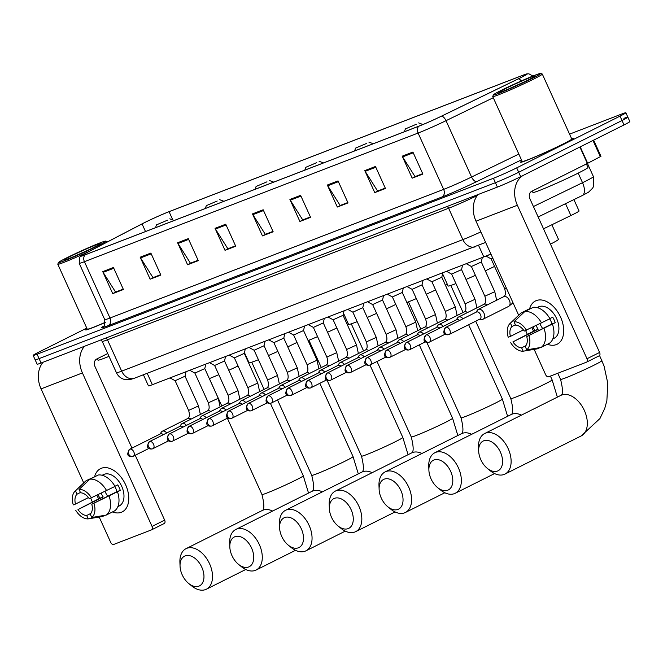 <?xml version="1.0" encoding="UTF-8"?>
<svg xmlns="http://www.w3.org/2000/svg" width="663" height="663" viewBox="0 0 663 663"><rect width="100%" height="100%" fill="white"/><g stroke="black" fill="none" stroke-linecap="round" stroke-linejoin="round"><path stroke-width="0.99" d="M490.893 253.995A18.141 0.854 155.6 0 1 483.799 256.929L152.366 384.697A18.141 0.854 155.6 0 1 148.446 385.883L143.399 374.769M573.909 199.604L579.072 211A18.141 0.854 155.6 0 1 570.893 215.525L543.519 228.818M86.77 328.102L38.976 352.028A18.141 0.854 -24.4 0 0 33.15 355.401L37.145 364.202A18.141 0.854 -24.4 0 0 41.065 363.017L497.399 187.09A18.141 0.854 -24.4 0 0 520.695 176.656L624.024 124.934A18.141 0.854 -24.4 0 0 629.85 121.561L627.853 117.16A18.141 0.854 -24.4 0 0 623.933 118.346M35.147 359.802A18.141 0.854 -24.4 0 0 39.067 358.617L495.402 182.69A18.141 0.854 -24.4 0 0 518.698 172.256L622.027 120.533A18.141 0.854 -24.4 0 0 627.853 117.16A18.141 0.854 -24.4 0 1 622.027 120.533L518.698 172.256A18.141 0.854 -24.4 0 1 495.402 182.69L39.067 358.617A18.141 0.854 -24.4 0 1 35.147 359.802M87.052 328.732A29.031 1.367 -24.4 0 0 85.593 329.909A29.031 1.367 -24.4 0 0 105.276 322.425A29.031 1.367 -24.4 0 1 85.593 329.909A29.031 1.367 -24.4 0 1 87.052 328.732M521.988 161.051A29.031 1.367 -24.4 0 0 520.538 162.236A29.031 1.367 -24.4 0 0 536.127 156.518A29.031 1.367 -24.4 0 0 564.089 143.639A29.031 1.367 -24.4 0 0 573.412 138.244A29.031 1.367 -24.4 0 0 571.564 138.567A29.031 1.367 -24.4 0 1 573.412 138.244A29.031 1.367 -24.4 0 1 564.089 143.639A29.031 1.367 -24.4 0 1 536.127 156.518A29.031 1.367 -24.4 0 1 520.538 162.236A29.031 1.367 -24.4 0 1 521.988 161.051M144.211 222.809A19.351 0.912 155.6 0 1 169.057 211.679L522.717 75.342A19.351 0.912 155.6 0 1 526.903 74.074A19.351 0.912 155.6 0 1 518.176 78.905L441.401 116.191A19.351 0.912 155.6 0 1 419.057 126.086L85.386 254.716A19.351 0.912 155.6 0 1 81.201 255.984A19.351 0.912 155.6 0 1 85.262 253.49L142.048 223.912A19.351 0.912 155.6 0 1 144.211 222.809M143.921 222.917A19.84 0.936 -24.4 0 0 141.708 224.044L84.922 253.631A19.84 0.936 -24.4 0 0 80.936 255.943A19.84 0.936 -24.4 0 0 85.055 254.882L418.718 126.252A19.84 0.936 -24.4 0 0 441.624 116.116L518.4 78.831A19.84 0.936 -24.4 0 0 527.044 73.842A19.84 0.936 -24.4 0 0 523.049 75.176L169.397 211.514A19.84 0.936 -24.4 0 0 143.921 222.917M33.15 355.401A18.141 0.854 -24.4 0 0 37.07 354.208L493.405 178.289A18.141 0.854 -24.4 0 0 516.701 167.855L620.029 116.133A18.141 0.854 -24.4 0 0 625.855 112.76A18.141 0.854 -24.4 0 0 621.935 113.945L569.558 134.141M338.039 180.908L348.017 202.919L337.326 207.038L327.34 185.035L338.039 180.908M375.473 166.479L385.452 188.483L374.761 192.61L364.774 170.598L375.473 166.479M412.908 152.051L422.886 174.054L412.195 178.181L402.209 156.17L412.908 152.051M225.735 224.202L235.721 246.213L225.022 250.332L215.044 228.329L225.735 224.202M188.3 238.639L198.287 260.642L187.588 264.769L177.609 242.757L188.3 238.639M150.866 253.067L160.852 275.079L150.153 279.198L140.175 257.194L150.866 253.067M113.439 267.496L123.417 289.507L112.727 293.626L102.74 271.623L113.439 267.496M300.604 195.345L310.591 217.348L299.891 221.475L289.905 199.464L300.604 195.345M263.17 209.773L273.156 231.785L262.457 235.904L252.479 213.9L263.17 209.773M347.868 202.588L340.658 205.29M385.302 188.159L378.092 190.861M422.737 173.723L415.519 176.433M235.572 245.882L228.354 248.584M198.138 260.31L190.919 263.02M160.703 274.747L153.484 277.449M123.268 289.176L116.05 291.877M310.433 217.016L303.223 219.726M273.007 231.453L265.788 234.155M262.457 235.904L265.822 234.221M272.974 231.387L265.299 234.346L252.876 214.638A4.84 3.754 -111.1 0 1 252.479 213.9M299.891 221.475L303.248 219.793M310.408 216.95L302.734 219.909L290.303 200.201A4.84 3.754 -111.1 0 1 289.905 199.464M112.727 293.626L116.083 291.944M123.243 289.109L115.569 292.068L103.138 272.36A4.84 3.754 -111.1 0 1 102.74 271.623M150.153 279.198L153.518 277.515M160.67 274.681L153.004 277.64L140.573 257.932A4.84 3.754 -111.1 0 1 140.175 257.194M187.588 264.769L190.952 263.087M198.104 260.244L190.438 263.203L178.007 243.495A4.84 3.754 -111.1 0 1 177.609 242.757M225.022 250.332L228.387 248.65M235.539 245.816L227.865 248.774L215.442 229.066A4.84 3.754 -111.1 0 1 215.044 228.329M412.195 178.181L415.552 176.499M422.704 173.656L415.038 176.615L402.607 156.907A4.84 3.754 -111.1 0 1 402.209 156.17M374.761 192.61L378.117 190.927M385.278 188.093L377.603 191.052L365.172 171.344A4.84 3.754 -111.1 0 1 364.774 170.598M337.326 207.038L340.683 205.356M347.843 202.522L340.169 205.48L327.737 185.773A4.84 3.754 -111.1 0 1 327.34 185.035M121.346 512.284A24.191 15.241 63.4 0 1 112.486 511.935A24.191 15.241 63.4 0 0 121.346 512.284A24.191 15.241 63.4 0 0 125.622 484.777A24.191 15.241 63.4 0 0 101.381 468.269A24.191 15.241 63.4 0 1 125.315 484.114A24.191 15.241 63.4 0 1 122.191 511.911A24.191 15.241 63.4 0 1 121.346 512.284M98.663 498.841A24.191 15.241 63.4 0 1 96.889 495.294A24.191 15.241 63.4 0 0 98.663 498.841M94.693 476.39A24.191 15.241 63.4 0 1 101.381 468.269A24.191 15.241 63.4 0 0 100.527 468.642A24.191 15.241 63.4 0 0 94.693 476.39M43.087 362.238A24.191 18.755 68.9 0 0 41.065 388.874L83.729 482.921M84.45 346.293A24.191 18.755 68.9 0 0 82.419 372.929L152.051 526.43L164.656 520.124L135.235 455.266M90.665 498.211L92.314 501.85M99.21 517.049L110.696 542.375A3.025 1.906 -116.6 0 0 113.729 544.439L151.52 529.87A3.025 1.906 -116.6 0 0 151.628 529.82A3.025 1.906 -116.6 0 0 152.051 526.43M131.987 448.105L95.024 366.622A6.05 4.691 -111.1 0 1 96.732 359.014L107.729 353.512M164.656 520.124A3.025 1.906 63.4 0 1 164.225 523.513A3.025 1.906 63.4 0 1 164.117 523.563L151.728 529.762M90.889 513.394L86.687 515.499A12.1 7.624 63.4 0 1 77.985 509.565L103.188 496.952A12.1 7.624 -116.6 0 1 101.257 493.197M88.452 497.573L75.491 504.062A12.1 7.624 63.4 0 1 77.024 494.184L80.438 492.476M107.804 496.222A12.1 7.624 63.4 0 1 105.061 491.366M102.152 475.272L103.511 474.592A17.536 11.047 63.4 0 1 104.124 474.318A17.536 11.047 63.4 0 1 121.478 485.805A17.536 11.047 63.4 0 1 119.216 505.96L117.857 506.64M102.384 475.33A17.536 11.047 63.4 0 1 103.494 475.131L102.84 475.462M114.765 486.534A12.1 7.624 -116.6 0 1 116.995 491.631L91.792 504.245L120.276 490.363A17.536 11.047 63.4 0 0 117.774 484.86L114.948 486.277M94.867 476.714L86.314 480.584L75.491 490.802L77.024 494.184M98.281 475.006A19.956 12.572 63.4 0 1 115.022 486.41L89.298 498.742A12.1 7.624 63.4 0 0 80.588 492.816L79.054 489.427L89.878 479.208L98.281 475.006M117.517 491.905A19.956 12.572 63.4 0 1 114.566 510.9L106.163 515.101L91.792 517.505L90.251 514.123A12.1 7.624 63.4 0 0 91.792 504.245M75.491 504.062L73.295 504.908A15.721 9.904 63.4 0 1 75.052 491.184L85.336 481.388A19.956 12.572 63.4 0 1 86.314 480.584M89.878 479.208A19.956 12.572 63.4 0 1 106.619 490.612M109.113 496.115A19.956 12.572 63.4 0 1 106.163 515.101M75.052 491.184A15.721 9.904 63.4 0 1 75.491 490.802M79.054 489.427A15.721 9.904 63.4 0 1 91.486 497.896M93.98 503.399A15.721 9.904 63.4 0 1 91.792 517.505M98.141 494.697A17.536 11.047 63.4 0 0 99.906 498.211L77.985 509.565M86.687 515.499L88.22 518.88L102.599 516.477L104.928 515.308M88.22 518.88A15.721 9.904 63.4 0 1 75.789 510.411M99.906 498.211L103.188 496.952M116.995 491.631L120.276 490.363M97.411 245.99A26.006 1.227 -24.4 0 0 105.715 241.108A26.006 1.227 -24.4 0 0 91.295 246.487A26.006 1.227 -24.4 0 0 66.756 257.808A26.006 1.227 -24.4 0 0 58.402 262.573A26.006 1.227 -24.4 0 0 71.853 257.733A26.006 1.227 -24.4 0 0 97.411 245.99M107.207 242.02A27.216 1.285 -24.4 0 0 107.365 241.755A27.216 1.285 -24.4 0 0 107.315 241.713L105.715 241.108M70.319 256.432A19.956 0.936 -24.4 0 0 63.946 260.169A19.956 0.936 -24.4 0 0 75.01 256.042A19.956 0.936 -24.4 0 0 93.848 247.357A19.956 0.936 -24.4 0 0 100.254 243.702A19.956 0.936 -24.4 0 0 89.928 247.415A19.956 0.936 -24.4 0 0 70.319 256.432M88.22 250.092L74.413 256.266M97.328 358.716L97.967 360.125A30.241 1.425 -24.4 0 0 109.014 356.346M58.402 262.573L57.797 264.172A27.216 1.285 -24.4 0 0 57.797 264.239L87.243 329.163A27.216 1.285 -24.4 0 0 105.276 322.326M57.797 264.239A27.216 1.285 -24.4 0 0 89.961 251.004M198.867 586.167A16.633 10.475 -116.6 0 0 201.809 567.255A16.633 10.475 -116.6 0 0 185.143 555.909A16.633 10.475 -116.6 0 0 180.046 566.144A16.633 10.475 -116.6 0 0 188.756 583.539A16.633 10.475 -116.6 0 0 198.867 586.167M180.046 566.144L179.905 562.265A22.683 14.288 63.4 0 1 186.046 548.657A22.683 14.288 63.4 0 1 186.842 548.301A22.683 14.288 63.4 0 1 209.284 563.16A22.683 14.288 63.4 0 1 206.359 589.216A22.683 14.288 63.4 0 1 205.563 589.564A22.683 14.288 63.4 0 1 191.773 585.984L188.756 583.539M167.449 220.199L156.567 224.823L167.449 220.199M209.342 378.623A33.266 1.566 -24.4 0 0 218.798 374.67M228.76 370.277A33.266 1.566 -24.4 0 0 238.067 366.001M248.633 566.981A16.633 10.475 -116.6 0 0 251.575 548.069A16.633 10.475 -116.6 0 0 234.909 536.723A16.633 10.475 -116.6 0 0 229.821 546.958A16.633 10.475 -116.6 0 0 238.523 564.354A16.633 10.475 -116.6 0 0 248.633 566.981M229.821 546.958L229.671 543.08A22.683 14.288 63.4 0 1 235.821 529.464A22.683 14.288 63.4 0 1 236.616 529.115A22.683 14.288 63.4 0 1 259.051 543.967A22.683 14.288 63.4 0 1 256.125 570.031A22.683 14.288 63.4 0 1 255.33 570.379A22.683 14.288 63.4 0 1 241.547 566.799L238.523 564.354M217.224 201.013L206.334 205.638L217.224 201.013M244.456 352.658L249.039 362.752A33.266 1.566 -24.4 0 0 258.421 359.711M268.482 355.525A33.266 1.566 -24.4 0 0 277.855 351.398M287.75 346.857A33.266 1.566 -24.4 0 0 296.991 342.423M298.4 547.795A16.633 10.475 -116.6 0 0 301.342 528.883A16.633 10.475 -116.6 0 0 284.676 517.538A16.633 10.475 -116.6 0 0 279.587 527.773A16.633 10.475 -116.6 0 0 288.297 545.168A16.633 10.475 -116.6 0 0 298.4 547.795M279.587 527.773L279.438 523.886A22.683 14.288 63.4 0 1 285.587 510.278A22.683 14.288 63.4 0 1 286.383 509.93A22.683 14.288 63.4 0 1 308.817 524.781A22.683 14.288 63.4 0 1 305.892 550.845A22.683 14.288 63.4 0 1 305.096 551.193A22.683 14.288 63.4 0 1 291.314 547.613L288.297 545.168M266.99 181.819L256.1 186.452L266.99 181.819M308.096 340.567A33.266 1.566 -24.4 0 0 317.569 336.63M327.53 332.246A33.266 1.566 -24.4 0 0 336.845 327.978M346.666 323.279A33.266 1.566 -24.4 0 0 347.818 322.707M348.174 528.61A16.633 10.475 -116.6 0 0 351.117 509.698A16.633 10.475 -116.6 0 0 334.442 498.344A16.633 10.475 -116.6 0 0 329.354 508.587A16.633 10.475 -116.6 0 0 338.064 525.983A16.633 10.475 -116.6 0 0 348.174 528.61M329.354 508.587L329.204 504.7A22.683 14.288 63.4 0 1 335.354 491.092A22.683 14.288 63.4 0 1 336.149 490.744A22.683 14.288 63.4 0 1 358.592 505.596A22.683 14.288 63.4 0 1 355.666 531.66A22.683 14.288 63.4 0 1 354.871 532.008A22.683 14.288 63.4 0 1 341.08 528.428L338.064 525.983M316.757 162.634L305.875 167.267L316.757 162.634M343.509 313.218L348.572 324.381A33.266 1.566 -24.4 0 0 357.183 321.646M367.244 317.486A33.266 1.566 -24.4 0 0 376.625 313.367M386.529 308.834A33.266 1.566 -24.4 0 0 395.77 304.416M397.941 509.424A16.633 10.475 -116.6 0 0 400.883 490.512A16.633 10.475 -116.6 0 0 384.217 479.158A16.633 10.475 -116.6 0 0 379.12 489.393A16.633 10.475 -116.6 0 0 387.83 506.789A16.633 10.475 -116.6 0 0 397.941 509.424M379.12 489.393L378.979 485.515A22.683 14.288 63.4 0 1 385.128 471.907A22.683 14.288 63.4 0 1 385.916 471.559A22.683 14.288 63.4 0 1 408.358 486.41A22.683 14.288 63.4 0 1 405.433 512.466A22.683 14.288 63.4 0 1 404.637 512.822A22.683 14.288 63.4 0 1 390.855 509.234L387.83 506.789M366.531 143.448L355.641 148.081L366.531 143.448M406.858 302.502A33.266 1.566 -24.4 0 0 416.331 298.59M426.309 294.223A33.266 1.566 -24.4 0 0 435.624 289.963M445.453 285.272A33.266 1.566 -24.4 0 0 447.351 284.336M447.707 490.23A16.633 10.475 -116.6 0 0 450.649 471.327A16.633 10.475 -116.6 0 0 433.983 459.973A16.633 10.475 -116.6 0 0 428.895 470.208A16.633 10.475 -116.6 0 0 437.597 487.603A16.633 10.475 -116.6 0 0 447.707 490.23M428.895 470.208L428.746 466.329A22.683 14.288 63.4 0 1 434.895 452.721A22.683 14.288 63.4 0 1 435.69 452.365A22.683 14.288 63.4 0 1 458.125 467.224A22.683 14.288 63.4 0 1 455.199 493.28A22.683 14.288 63.4 0 1 454.404 493.637A22.683 14.288 63.4 0 1 440.622 490.048L437.597 487.603M416.298 124.263L405.408 128.895L416.298 124.263M442.569 273.786L448.113 286.002A33.266 1.566 -24.4 0 0 455.937 283.582M466.006 279.438A33.266 1.566 -24.4 0 0 475.396 275.336M485.299 270.819A33.266 1.566 -24.4 0 0 494.557 266.41M497.482 471.045A16.633 10.475 -116.6 0 0 500.416 452.141A16.633 10.475 -116.6 0 0 483.75 440.787A16.633 10.475 -116.6 0 0 478.661 451.022A16.633 10.475 -116.6 0 0 487.371 468.418A16.633 10.475 -116.6 0 0 497.482 471.045M478.661 451.022L478.512 447.144A22.683 14.288 63.4 0 1 484.661 433.536A22.683 14.288 63.4 0 1 485.457 433.179A22.683 14.288 63.4 0 1 507.891 448.039A22.683 14.288 63.4 0 1 504.966 474.095A22.683 14.288 63.4 0 1 504.178 474.443A22.683 14.288 63.4 0 1 490.388 470.863L487.371 468.418M550.472 244.15A33.266 1.566 -24.4 0 0 558.47 239.335L551.865 224.774M198.519 405.922L188.607 410.422L175.131 380.719L185.043 376.211L198.519 405.922L200.375 414.45M166.728 432.989A5.445 3.431 -116.6 0 0 162.261 431.257A5.445 3.431 -116.6 0 0 161.374 432.061L160.032 434.058M163.272 434.713A3.928 2.478 -116.6 0 0 160.562 433.809A3.928 2.478 -116.6 0 0 160.421 433.867A3.928 2.478 -116.6 0 0 160.289 433.942M171.386 377.363A9.075 0.431 -24.4 0 0 172.231 377.04M218.268 398.306L208.356 402.806L194.881 373.095L204.792 368.595L218.268 398.306L220.124 406.833M186.477 425.373A5.445 3.431 -116.6 0 0 182.018 423.64A5.445 3.431 -116.6 0 0 181.123 424.444L179.789 426.45M183.021 427.096A3.928 2.478 -116.6 0 0 180.311 426.193A3.928 2.478 -116.6 0 0 180.17 426.251A3.928 2.478 -116.6 0 0 180.038 426.326M191.135 369.755A9.075 0.431 -24.4 0 0 191.98 369.424M238.025 390.698L228.105 395.189L214.63 365.487L224.542 360.987L238.025 390.698L239.882 399.217M206.226 417.756A5.445 3.431 -116.6 0 0 201.767 416.024A5.445 3.431 -116.6 0 0 200.872 416.828L199.538 418.834M202.77 419.488A3.928 2.478 -116.6 0 0 200.06 418.577A3.928 2.478 -116.6 0 0 199.919 418.643A3.928 2.478 -116.6 0 0 199.787 418.709M210.884 362.139A9.075 0.431 -24.4 0 0 211.729 361.816M257.774 383.081L247.854 387.573L234.379 357.871L244.299 353.371L257.774 383.081L259.631 391.601M225.975 410.14A5.445 3.431 -116.6 0 0 221.517 408.408A5.445 3.431 -116.6 0 0 220.622 409.22L219.287 411.217M222.519 411.872A3.928 2.478 -116.6 0 0 219.809 410.961A3.928 2.478 -116.6 0 0 219.668 411.027A3.928 2.478 -116.6 0 0 219.544 411.101M230.641 354.523A9.075 0.431 -24.4 0 0 231.486 354.199M277.524 375.465L267.612 379.965L254.136 350.263L264.048 345.755L277.524 375.465L279.38 383.993M245.724 402.524A5.445 3.431 -116.6 0 0 241.266 400.8A5.445 3.431 -116.6 0 0 240.371 401.604L239.036 403.601M242.268 404.256A3.928 2.478 -116.6 0 0 239.558 403.353A3.928 2.478 -116.6 0 0 239.426 403.411A3.928 2.478 -116.6 0 0 239.293 403.485M250.39 346.906A9.075 0.431 -24.4 0 0 251.236 346.583M297.273 367.849L287.361 372.349L273.885 342.647L283.797 338.138L297.273 367.849L299.129 376.377M265.473 394.916A5.445 3.431 -116.6 0 0 261.015 393.184A5.445 3.431 -116.6 0 0 260.128 393.988L258.785 395.993M262.026 396.64A3.928 2.478 -116.6 0 0 259.308 395.736A3.928 2.478 -116.6 0 0 259.175 395.794A3.928 2.478 -116.6 0 0 259.042 395.869M270.139 339.299A9.075 0.431 -24.4 0 0 270.985 338.967M317.022 360.233L307.11 364.733L293.634 335.03L303.546 330.53L317.022 360.233L318.878 368.761M285.231 387.3A5.445 3.431 -116.6 0 0 280.764 385.568A5.445 3.431 -116.6 0 0 279.877 386.372L278.543 388.377M281.775 389.032A3.928 2.478 -116.6 0 0 279.065 388.12A3.928 2.478 -116.6 0 0 278.924 388.178A3.928 2.478 -116.6 0 0 278.791 388.253M289.888 331.682A9.075 0.431 -24.4 0 0 290.734 331.351M336.771 352.625L326.859 357.117L313.384 327.414L323.295 322.914L336.771 352.625L338.636 361.144M304.98 379.684A5.445 3.431 -116.6 0 0 300.521 377.951A5.445 3.431 -116.6 0 0 299.626 378.764L298.292 380.761M301.524 381.416A3.928 2.478 -116.6 0 0 298.814 380.504A3.928 2.478 -116.6 0 0 298.673 380.57A3.928 2.478 -116.6 0 0 298.541 380.645M309.638 324.066A9.075 0.431 -24.4 0 0 310.483 323.743M356.528 345.009L346.608 349.509L333.133 319.798L343.053 315.306L356.528 345.009L358.385 353.536M324.729 372.067A5.445 3.431 -116.6 0 0 320.27 370.344A5.445 3.431 -116.6 0 0 319.375 371.147L318.041 373.145M321.273 373.799A3.928 2.478 -116.6 0 0 318.563 372.896A3.928 2.478 -116.6 0 0 318.422 372.954A3.928 2.478 -116.6 0 0 318.298 373.029M329.395 316.45A9.075 0.431 -24.4 0 0 330.24 316.127M376.277 337.392L366.366 341.893L352.89 312.19L362.802 307.682L376.277 337.392L378.134 345.92M344.478 364.459A5.445 3.431 -116.6 0 0 340.02 362.727A5.445 3.431 -116.6 0 0 339.125 363.531L337.79 365.528M341.022 366.183A3.928 2.478 -116.6 0 0 338.312 365.28A3.928 2.478 -116.6 0 0 338.18 365.338A3.928 2.478 -116.6 0 0 338.047 365.412M349.144 308.834A9.075 0.431 -24.4 0 0 349.989 308.51M383.554 295.574L382.551 300.082L396.026 329.776L386.115 334.276L372.639 304.574L382.551 300.066M364.227 356.843A5.445 3.431 -116.6 0 0 359.769 355.111A5.445 3.431 -116.6 0 0 358.874 355.915L357.539 357.921M360.78 358.575A3.928 2.478 -116.6 0 0 358.061 357.664A3.928 2.478 -116.6 0 0 357.929 357.722A3.928 2.478 -116.6 0 0 357.796 357.796M368.893 301.226A9.075 0.431 -24.4 0 0 369.739 300.894M415.776 322.168L405.864 326.66L392.388 296.958L402.3 292.458L415.776 322.168L417.632 330.688M383.985 349.227A5.445 3.431 -116.6 0 0 379.518 347.495A5.445 3.431 -116.6 0 0 378.631 348.299L377.288 350.304M380.529 350.959A3.928 2.478 -116.6 0 0 377.819 350.047A3.928 2.478 -116.6 0 0 377.678 350.114A3.928 2.478 -116.6 0 0 377.545 350.188M388.642 293.61A9.075 0.431 -24.4 0 0 389.488 293.286M435.525 314.552L425.613 319.052L412.137 289.341L422.049 284.841L435.525 314.552L437.381 323.08M403.734 341.611A5.445 3.431 -116.6 0 0 399.275 339.887A5.445 3.431 -116.6 0 0 398.38 340.691L397.046 342.688M400.278 343.343A3.928 2.478 -116.6 0 0 397.568 342.44A3.928 2.478 -116.6 0 0 397.427 342.498A3.928 2.478 -116.6 0 0 397.294 342.572M408.391 285.993A9.075 0.431 -24.4 0 0 409.237 285.67M455.282 306.936L445.362 311.436L431.886 281.725L441.798 277.225L455.282 306.936L457.139 315.464M423.483 334.003A5.445 3.431 -116.6 0 0 419.024 332.271A5.445 3.431 -116.6 0 0 418.129 333.075L416.795 335.072M420.027 335.727A3.928 2.478 -116.6 0 0 417.317 334.823A3.928 2.478 -116.6 0 0 417.176 334.881A3.928 2.478 -116.6 0 0 417.052 334.956M428.141 278.377A9.075 0.431 -24.4 0 0 428.986 278.054M462.55 265.117L461.556 269.626L475.031 299.32L465.111 303.82L451.636 274.117L461.556 269.609M443.232 326.387A5.445 3.431 -116.6 0 0 438.773 324.655A5.445 3.431 -116.6 0 0 437.878 325.458L436.544 327.464M439.776 328.119A3.928 2.478 -116.6 0 0 437.066 327.207A3.928 2.478 -116.6 0 0 436.934 327.265A3.928 2.478 -116.6 0 0 436.801 327.34M447.898 270.769A9.075 0.431 -24.4 0 0 448.743 270.438M494.78 291.712L484.868 296.204L471.393 266.501L481.305 262.001L494.78 291.712L496.637 300.231M462.981 318.77A5.445 3.431 -116.6 0 0 458.523 317.038A5.445 3.431 -116.6 0 0 457.627 317.842L456.293 319.848M459.525 320.502A3.928 2.478 -116.6 0 0 456.815 319.591A3.928 2.478 -116.6 0 0 456.683 319.657A3.928 2.478 -116.6 0 0 456.55 319.732M467.647 263.153A9.075 0.431 -24.4 0 0 468.492 262.83M479.564 319.268L481.968 319.392A5.445 3.431 -116.6 0 0 483.145 319.16A5.445 3.431 -116.6 0 0 483.924 313.06A5.445 3.431 -116.6 0 0 478.272 309.422A5.445 3.431 -116.6 0 0 477.385 310.234L476.042 312.232M479.813 319.135A3.928 2.478 -116.6 0 0 479.954 319.069A3.928 2.478 -116.6 0 0 480.509 314.66A3.928 2.478 -116.6 0 0 476.573 311.983A3.928 2.478 -116.6 0 0 476.432 312.041A3.928 2.478 -116.6 0 0 476.299 312.116M506.325 288.024L504.618 288.587L491.142 258.885L492.849 258.313M486.435 255.877A9.075 0.431 -24.4 0 0 490.935 254.095M556.29 344.603A24.191 15.241 63.4 0 1 547.431 344.263A24.191 15.241 63.4 0 0 556.29 344.603A24.191 15.241 63.4 0 0 560.567 317.096A24.191 15.241 63.4 0 0 536.317 300.588A24.191 15.241 63.4 0 1 560.252 316.433A24.191 15.241 63.4 0 1 557.135 344.23A24.191 15.241 63.4 0 1 556.29 344.603M533.599 331.16A24.191 15.241 63.4 0 1 531.834 327.621A24.191 15.241 63.4 0 0 533.599 331.16M529.812 309.041L529.662 308.701A24.191 15.241 63.4 0 1 536.317 300.588A24.191 15.241 63.4 0 0 535.472 300.961A24.191 15.241 63.4 0 0 529.638 308.718L521.259 312.911L510.427 323.121L511.969 326.511L515.383 324.795M478.031 194.557A24.191 18.755 68.9 0 0 476.009 221.193L518.673 315.24M522.908 175.554A24.191 18.755 68.9 0 0 517.364 205.248L586.995 358.749L599.601 352.443L529.969 198.941A6.05 4.691 -111.1 0 1 531.668 191.334L587.352 163.463L579.893 147.029M525.61 330.53L527.259 334.169M534.154 349.368L545.641 374.694A3.025 1.906 -116.6 0 0 548.674 376.758L586.465 362.189A3.025 1.906 -116.6 0 0 586.564 362.139A3.025 1.906 -116.6 0 0 586.995 358.749M599.601 352.443A3.025 1.906 63.4 0 1 599.17 355.832A3.025 1.906 63.4 0 1 599.062 355.882L586.672 362.089M593.642 140.142L600.976 156.311L587.352 163.463M525.834 345.713L521.632 347.818A12.1 7.624 63.4 0 1 512.922 341.884L538.124 329.271A12.1 7.624 -116.6 0 1 536.201 325.516M523.397 329.892L510.427 336.39A12.1 7.624 63.4 0 1 511.969 326.511M542.748 328.55A12.1 7.624 63.4 0 1 540.005 323.685M537.096 307.591L538.455 306.911A17.536 11.047 63.4 0 1 539.069 306.646A17.536 11.047 63.4 0 1 556.414 318.132A17.536 11.047 63.4 0 1 554.152 338.279L552.801 338.959M537.328 307.657A17.536 11.047 63.4 0 1 538.439 307.458L537.776 307.781M549.702 318.862A12.1 7.624 -116.6 0 1 551.931 323.95L526.737 336.564L555.213 322.682A17.536 11.047 63.4 0 0 552.718 317.179L549.892 318.596M533.226 307.325A19.956 12.572 63.4 0 1 549.967 318.729L524.234 331.061A12.1 7.624 63.4 0 0 515.532 325.135L513.999 321.754L524.823 311.535L533.226 307.325M552.461 324.232A19.956 12.572 63.4 0 1 549.503 343.219L541.107 347.429L526.729 349.824L525.195 346.442A12.1 7.624 63.4 0 0 526.737 336.564M510.427 336.39L508.239 337.235A15.721 9.904 63.4 0 1 509.996 323.511L520.281 313.707A19.956 12.572 63.4 0 1 521.259 312.911M524.823 311.535A19.956 12.572 63.4 0 1 541.563 322.931M544.058 328.434A19.956 12.572 63.4 0 1 541.107 347.429M509.996 323.511A15.721 9.904 63.4 0 1 510.427 323.121M513.999 321.754A15.721 9.904 63.4 0 1 526.43 330.215M528.925 335.718A15.721 9.904 63.4 0 1 526.729 349.824M533.085 327.016A17.536 11.047 63.4 0 0 534.85 330.539L512.922 341.884M521.632 347.818L523.165 351.199L537.544 348.804L539.873 347.636M523.165 351.199A15.721 9.904 63.4 0 1 510.734 342.73M534.85 330.539L538.124 329.271M551.931 323.95L555.213 322.682M532.356 78.309A26.006 1.227 -24.4 0 0 540.66 73.436A26.006 1.227 -24.4 0 0 526.231 78.814A26.006 1.227 -24.4 0 0 501.692 90.127A26.006 1.227 -24.4 0 0 493.347 94.9A26.006 1.227 -24.4 0 0 506.797 90.06A26.006 1.227 -24.4 0 0 532.356 78.309M493.347 94.9L492.742 96.491A27.216 1.285 -24.4 0 0 492.742 96.558A27.216 1.285 -24.4 0 0 507.352 91.204A27.216 1.285 -24.4 0 0 533.566 79.129A27.216 1.285 -24.4 0 0 542.309 74.074A27.216 1.285 -24.4 0 0 542.259 74.032L540.66 73.436M492.742 96.558L522.187 161.482A27.216 1.285 -24.4 0 0 536.798 156.128A27.216 1.285 -24.4 0 0 563.02 144.053A27.216 1.285 -24.4 0 0 571.763 138.998L542.309 74.074M532.273 191.035L532.911 192.444A30.241 1.425 -24.4 0 0 549.146 186.494A30.241 1.425 -24.4 0 0 578.277 173.076A30.241 1.425 -24.4 0 0 587.99 167.457L586.399 163.943M505.264 88.751A19.956 0.936 -24.4 0 0 498.891 92.497A19.956 0.936 -24.4 0 0 509.955 88.37A19.956 0.936 -24.4 0 0 528.792 79.684A19.956 0.936 -24.4 0 0 535.198 76.021A19.956 0.936 -24.4 0 0 524.872 79.734A19.956 0.936 -24.4 0 0 505.264 88.751M523.165 82.411L509.358 88.585M147.194 373.302L152.366 384.697M478.603 245.484L483.799 256.929M565.522 203.682L570.893 215.525M533.417 206.549L582.528 182.698A24.191 1.144 -24.4 0 0 585.669 181.148A24.191 1.144 -24.4 0 0 593.435 176.656L587.435 163.421M578.186 173.126L582.528 182.698A12.1 5.876 64.1 0 1 582.255 195.552L538.149 216.975M41.065 363.017L37.07 354.208M624.024 124.934L620.029 116.133M520.695 176.656L516.701 167.855M497.399 187.09L493.405 178.289M485.631 242.401L134.432 378.225L130.139 379.592L124.76 379.534C120.931 378.556 118.163 376.286 116.448 372.73A24.191 1.144 -24.4 0 0 121.677 371.147L107.456 339.788A24.191 1.144 155.6 0 1 102.218 341.37L100.875 339.953M476.738 196.281L476.556 195.892A24.191 1.144 155.6 0 1 448.627 208.257L107.456 339.788A3.025 2.345 68.9 0 0 105.782 338.064M477.236 195.56L476.556 195.892A3.025 1.467 -115.9 0 1 476.299 195.22M134.432 378.225A12.1 9.373 -111.1 0 1 121.677 371.147L462.857 239.616L448.627 208.257A3.025 2.345 68.9 0 0 446.961 206.533M475.611 246.694A12.1 9.373 -111.1 0 1 462.857 239.616A24.191 1.144 -24.4 0 0 480.866 231.901M169.057 211.679L172.819 219.983M418.718 126.252A6.05 4.691 68.9 0 0 418.096 133.048L84.425 261.678A6.05 4.691 -111.1 0 1 85.055 254.882M441.624 116.116A6.05 2.942 64.1 0 1 446.017 120.683A24.191 1.144 155.6 0 1 418.096 133.048L443.646 189.386A24.191 1.144 -24.4 0 0 471.575 177.021L518.831 154.073M108.276 325.624A6.05 4.691 -111.1 0 0 109.983 318.025L84.425 261.678A24.191 1.144 155.6 0 1 79.195 263.269L104.746 319.607A24.191 1.144 -24.4 0 0 109.983 318.025L443.646 189.386A6.05 4.691 -111.1 0 1 441.948 196.994L108.276 325.624A30.241 1.425 155.6 0 1 103.643 326.138M493.272 97.734L446.017 120.683L471.575 177.021A6.05 2.942 -115.9 0 0 476.854 181.538A30.241 1.425 155.6 0 1 441.948 196.994M518.4 78.831A6.05 2.942 64.1 0 1 521.317 80.952M521.458 159.874L476.854 181.538M522.717 75.342L523.19 76.386M142.048 223.912L145.512 231.536M85.262 253.49L85.751 254.575M263.518 210.536L252.876 214.638M226.083 224.964L215.442 229.066M188.648 239.393L178.007 243.495M151.214 253.83L140.573 257.932M113.779 268.258L103.138 272.36M300.944 196.099L290.303 200.201M338.379 181.67L327.737 185.773M375.813 167.242L365.172 171.344M413.248 152.805L402.607 156.907M82.419 372.929L41.065 388.874M272.626 511.04A22.683 14.288 -116.6 0 0 263.037 510.162A22.683 14.288 -116.6 0 0 262.241 510.51L186.046 548.657M270.405 403.328L303.281 475.794A22.683 1.069 155.6 0 1 295.988 480.012A22.683 1.069 155.6 0 1 266.874 493.048A22.683 1.069 155.6 0 1 261.968 494.54C264.404 504.477 264.479 509.814 262.183 510.543M322.392 491.855A22.683 14.288 -116.6 0 0 312.803 490.976A22.683 14.288 -116.6 0 0 312.008 491.324L235.821 529.464M319.806 383.33L353.048 456.608A22.683 1.069 155.6 0 1 345.763 460.826A22.683 1.069 155.6 0 1 316.641 473.863A22.683 1.069 155.6 0 1 311.734 475.346C314.179 485.291 314.245 490.628 311.95 491.358M372.158 472.669A22.683 14.288 -116.6 0 0 362.57 471.791A22.683 14.288 -116.6 0 0 361.783 472.139L285.587 510.278M369.971 365.023L402.814 437.423A22.683 1.069 155.6 0 1 395.529 441.641A22.683 1.069 155.6 0 1 366.407 454.677A22.683 1.069 155.6 0 1 361.501 456.161C363.946 466.106 364.02 471.443 361.716 472.172M421.925 453.484A22.683 14.288 -116.6 0 0 412.345 452.597A22.683 14.288 -116.6 0 0 411.549 452.953L335.354 491.092M419.306 344.884L452.58 418.237A22.683 1.069 155.6 0 1 445.296 422.455A22.683 1.069 155.6 0 1 416.182 435.492A22.683 1.069 155.6 0 1 411.275 436.975C413.712 446.92 413.787 452.257 411.491 452.986M471.7 434.298A22.683 14.288 -116.6 0 0 462.111 433.411A22.683 14.288 -116.6 0 0 461.315 433.768L385.128 471.907M468.642 324.729L502.355 399.051A22.683 1.069 155.6 0 1 495.07 403.261A22.683 1.069 155.6 0 1 465.948 416.306A22.683 1.069 155.6 0 1 461.042 417.789C463.478 427.734 463.553 433.072 461.257 433.801M521.466 415.113A22.683 14.288 -116.6 0 0 511.877 414.226A22.683 14.288 -116.6 0 0 511.09 414.574L434.895 452.721M550.406 376.087L552.122 379.866A22.683 1.069 155.6 0 1 544.837 384.076A22.683 1.069 155.6 0 1 515.715 397.12A22.683 1.069 155.6 0 1 510.808 398.604C513.253 408.541 513.319 413.878 511.024 414.615M599.559 355.534L604.059 366.042L607.805 383.322L606.869 400.643L604.739 408.458L599.932 418.568L581.161 435.956A22.683 14.288 -116.6 0 0 584.086 409.891A22.683 14.288 -116.6 0 0 561.652 395.04A22.683 14.288 -116.6 0 0 560.857 395.388L484.661 433.536M601.888 360.672A22.683 1.069 155.6 0 1 594.603 364.89A22.683 1.069 155.6 0 1 565.481 377.927A22.683 1.069 155.6 0 1 560.583 379.418C563.02 389.355 563.094 394.692 560.799 395.43M129.857 449.174A3.928 2.478 -116.6 0 0 129.716 449.241C124.238 457.445 132.086 456.815 132.89 456.417A3.928 3.05 68.9 0 0 133.097 456.326A3.928 2.478 -116.6 0 0 133.238 456.268A3.928 2.478 -116.6 0 0 133.744 451.752A3.928 2.478 -116.6 0 0 129.857 449.174A3.928 3.05 -111.1 0 0 128.746 454.122A3.928 3.05 68.9 0 0 132.89 456.417L149.001 448.379M191.019 419.132A5.445 3.431 -116.6 0 0 187.72 418.51A5.445 3.431 -116.6 0 0 187.712 418.519L162.261 431.257M149.606 441.566A3.928 2.478 -116.6 0 0 149.465 441.624C143.987 449.837 151.835 449.207 152.639 448.81A3.928 3.05 68.9 0 0 152.846 448.718A3.928 2.478 -116.6 0 0 152.987 448.652A3.928 2.478 -116.6 0 0 153.493 444.135A3.928 2.478 -116.6 0 0 149.606 441.566A3.928 3.05 -111.1 0 0 148.495 446.506A3.928 3.05 68.9 0 0 152.639 448.81L168.75 440.762M210.768 411.516A5.445 3.431 -116.6 0 0 207.469 410.894A5.445 3.431 -116.6 0 0 207.461 410.903L182.018 423.64M169.355 433.95A3.928 2.478 -116.6 0 0 169.214 434.008C163.744 442.221 171.584 441.591 172.388 441.193A3.928 3.05 68.9 0 0 172.604 441.102A3.928 2.478 -116.6 0 0 172.736 441.044A3.928 2.478 -116.6 0 0 173.242 436.527A3.928 2.478 -116.6 0 0 169.355 433.95A3.928 3.05 -111.1 0 0 168.245 438.889A3.928 3.05 68.9 0 0 172.388 441.193L188.499 433.146M230.517 403.908A5.445 3.431 -116.6 0 0 227.218 403.286A5.445 3.431 -116.6 0 0 227.21 403.286L201.767 416.024M189.104 426.334A3.928 2.478 -116.6 0 0 188.972 426.392C183.494 434.605 191.342 433.975 192.146 433.577A3.928 3.05 68.9 0 0 192.353 433.486A3.928 2.478 -116.6 0 0 192.485 433.428A3.928 2.478 -116.6 0 0 192.999 428.911A3.928 2.478 -116.6 0 0 189.104 426.334A3.928 3.05 -111.1 0 0 188.002 431.273A3.928 3.05 68.9 0 0 192.146 433.577L208.248 425.538M250.266 396.292A5.445 3.431 -116.6 0 0 246.968 395.67A5.445 3.431 -116.6 0 0 246.959 395.67L221.517 408.408M208.853 418.718A3.928 2.478 -116.6 0 0 208.721 418.784C203.243 426.989 211.091 426.359 211.895 425.961A3.928 3.05 68.9 0 0 212.102 425.87A3.928 2.478 -116.6 0 0 212.243 425.812A3.928 2.478 -116.6 0 0 212.748 421.295A3.928 2.478 -116.6 0 0 208.853 418.718A3.928 3.05 -111.1 0 0 207.751 423.665A3.928 3.05 68.9 0 0 211.895 425.961L228.006 417.922M270.023 388.675A5.445 3.431 -116.6 0 0 266.717 388.054A5.445 3.431 -116.6 0 0 266.717 388.062L241.266 400.8M228.611 411.11A3.928 2.478 -116.6 0 0 228.47 411.168C222.992 419.381 230.84 418.751 231.644 418.353A3.928 3.05 68.9 0 0 231.851 418.262A3.928 2.478 -116.6 0 0 231.992 418.196A3.928 2.478 -116.6 0 0 232.498 413.679A3.928 2.478 -116.6 0 0 228.611 411.11A3.928 3.05 -111.1 0 0 227.5 416.049A3.928 3.05 68.9 0 0 231.644 418.353L247.755 410.306M289.772 381.059A5.445 3.431 -116.6 0 0 286.474 380.438A5.445 3.431 -116.6 0 0 286.466 380.446L261.015 393.184M248.36 403.494A3.928 2.478 -116.6 0 0 248.219 403.552C242.741 411.764 250.589 411.135 251.393 410.737A3.928 3.05 68.9 0 0 251.6 410.646A3.928 2.478 -116.6 0 0 251.741 410.579A3.928 2.478 -116.6 0 0 252.247 406.063A3.928 2.478 -116.6 0 0 248.36 403.494A3.928 3.05 -111.1 0 0 247.249 408.433A3.928 3.05 68.9 0 0 251.393 410.737L267.504 402.69M309.522 373.451A5.445 3.431 -116.6 0 0 306.223 372.83A5.445 3.431 -116.6 0 0 306.215 372.83L280.764 385.568M268.109 395.877A3.928 2.478 -116.6 0 0 267.968 395.935C262.498 404.148 270.338 403.518 271.142 403.121A3.928 3.05 68.9 0 0 271.358 403.029A3.928 2.478 -116.6 0 0 271.49 402.971A3.928 2.478 -116.6 0 0 271.996 398.455A3.928 2.478 -116.6 0 0 268.109 395.877A3.928 3.05 -111.1 0 0 266.998 400.817A3.928 3.05 68.9 0 0 271.142 403.121L287.253 395.082M329.271 365.835A5.445 3.431 -116.6 0 0 325.972 365.214A5.445 3.431 -116.6 0 0 325.964 365.214M287.858 388.261A3.928 2.478 -116.6 0 0 287.725 388.327C282.247 396.532 290.096 395.902 290.9 395.504A3.928 3.05 68.9 0 0 291.107 395.413A3.928 2.478 -116.6 0 0 291.239 395.355A3.928 2.478 -116.6 0 0 291.745 390.839A3.928 2.478 -116.6 0 0 287.858 388.261A3.928 3.05 -111.1 0 0 286.756 393.209A3.928 3.05 68.9 0 0 290.9 395.504L307.002 387.465M349.02 358.219A5.445 3.431 -116.6 0 0 345.721 357.597A5.445 3.431 -116.6 0 0 345.713 357.597L320.27 370.344M307.607 380.645A3.928 2.478 -116.6 0 0 307.475 380.711C301.996 388.916 309.845 388.294 310.649 387.896A3.928 3.05 68.9 0 0 310.856 387.805A3.928 2.478 -116.6 0 0 310.988 387.739A3.928 2.478 -116.6 0 0 311.502 383.222A3.928 2.478 -116.6 0 0 307.607 380.645A3.928 3.05 -111.1 0 0 306.505 385.593A3.928 3.05 68.9 0 0 310.649 387.896L326.751 379.849M368.769 350.603A5.445 3.431 -116.6 0 0 365.47 349.981A5.445 3.431 -116.6 0 0 365.47 349.989L340.02 362.727M327.365 373.037A3.928 2.478 -116.6 0 0 327.224 373.095C321.746 381.308 329.594 380.678 330.398 380.28A3.928 3.05 68.9 0 0 330.605 380.189A3.928 2.478 -116.6 0 0 330.746 380.123A3.928 2.478 -116.6 0 0 331.251 375.606A3.928 2.478 -116.6 0 0 327.365 373.037A3.928 3.05 -111.1 0 0 326.254 377.976A3.928 3.05 68.9 0 0 330.398 380.28L346.509 372.233M388.526 342.995A5.445 3.431 -116.6 0 0 385.228 342.373A5.445 3.431 -116.6 0 0 385.22 342.373M347.114 365.421A3.928 2.478 -116.6 0 0 346.973 365.479C341.495 373.692 349.343 373.062 350.147 372.664A3.928 3.05 68.9 0 0 350.354 372.573A3.928 2.478 -116.6 0 0 350.495 372.515A3.928 2.478 -116.6 0 0 351 367.998A3.928 2.478 -116.6 0 0 347.114 365.421A3.928 3.05 -111.1 0 0 346.003 370.36A3.928 3.05 68.9 0 0 350.147 372.664L366.258 364.625M408.275 335.379A5.445 3.431 -116.6 0 0 404.977 334.757A5.445 3.431 -116.6 0 0 404.969 334.757L379.518 347.495M366.863 357.805A3.928 2.478 -116.6 0 0 366.722 357.871C361.252 366.075 369.092 365.446 369.896 365.048A3.928 3.05 68.9 0 0 370.103 364.957A3.928 2.478 -116.6 0 0 370.244 364.899A3.928 2.478 -116.6 0 0 370.75 360.382A3.928 2.478 -116.6 0 0 366.863 357.805A3.928 3.05 -111.1 0 0 365.752 362.752A3.928 3.05 68.9 0 0 369.896 365.048L386.007 357.009M428.025 327.762A5.445 3.431 -116.6 0 0 424.726 327.141A5.445 3.431 -116.6 0 0 424.718 327.141L399.275 339.887M386.612 350.188A3.928 2.478 -116.6 0 0 386.479 350.255C381.001 358.459 388.849 357.838 389.653 357.44A3.928 3.05 68.9 0 0 389.861 357.34A3.928 2.478 -116.6 0 0 389.993 357.282A3.928 2.478 -116.6 0 0 390.499 352.766A3.928 2.478 -116.6 0 0 386.612 350.188A3.928 3.05 -111.1 0 0 385.501 355.136A3.928 3.05 68.9 0 0 389.653 357.44L405.756 349.393M447.774 320.146A5.445 3.431 -116.6 0 0 444.475 319.525A5.445 3.431 -116.6 0 0 444.467 319.533L419.024 332.271M406.361 342.58A3.928 2.478 -116.6 0 0 406.228 342.638C400.75 350.851 408.599 350.221 409.402 349.824A3.928 3.05 68.9 0 0 409.61 349.733A3.928 2.478 -116.6 0 0 409.742 349.666A3.928 2.478 -116.6 0 0 410.256 345.15A3.928 2.478 -116.6 0 0 406.361 342.58A3.928 3.05 -111.1 0 0 405.259 347.52A3.928 3.05 68.9 0 0 409.402 349.824L425.505 341.776M467.523 312.53A5.445 3.431 -116.6 0 0 464.224 311.917A5.445 3.431 -116.6 0 0 464.216 311.917L438.773 324.655M426.118 334.964A3.928 2.478 -116.6 0 0 425.978 335.022C420.499 343.235 428.348 342.605 429.152 342.207A3.928 3.05 68.9 0 0 429.359 342.116A3.928 2.478 -116.6 0 0 429.5 342.058A3.928 2.478 -116.6 0 0 430.005 337.542A3.928 2.478 -116.6 0 0 426.118 334.964A3.928 3.05 -111.1 0 0 425.008 339.904A3.928 3.05 68.9 0 0 429.152 342.207L445.263 334.16M487.28 304.922A5.445 3.431 -116.6 0 0 483.973 304.3L458.523 317.038M445.868 327.348A3.928 2.478 -116.6 0 0 445.727 327.406C440.249 335.619 448.097 334.989 448.901 334.591A3.928 3.05 68.9 0 0 449.108 334.5A3.928 2.478 -116.6 0 0 449.249 334.442A3.928 2.478 -116.6 0 0 449.754 329.925A3.928 2.478 -116.6 0 0 445.868 327.348A3.928 3.05 -111.1 0 0 444.757 332.296A3.928 3.05 68.9 0 0 448.901 334.591L479.954 319.069M483.145 319.16L508.604 306.422A5.445 3.431 -116.6 0 0 508.604 306.414A5.445 3.431 -116.6 0 0 509.375 300.314A5.445 3.431 -116.6 0 0 503.731 296.684A5.445 3.431 -116.6 0 0 503.723 296.684L478.272 309.422M517.364 205.248L476.009 221.193M580.233 146.855L587.683 163.289M600.346 156.7L592.979 140.473M593.435 176.656L593.518 186.485L592.623 188.184L588.537 192.204L582.255 195.552M116.448 372.73L102.218 341.37M80.936 255.943L79.701 257.31L79.195 263.269M527.044 73.842L528.883 73.817L532.895 76.038M625.855 112.76L627.853 117.16M104.746 319.607C104.771 324.721 104.306 326.983 103.353 326.395M164.225 523.513L151.628 529.82M245.741 569.5L206.359 589.216M251.749 362.197L264.073 389.38M169.769 218.84L174.178 220.489M156.567 224.823L155.482 227.691M303.281 475.794L308.527 493.065M209.384 378.606L221.807 405.996M227.359 418.245L261.968 494.54M295.516 550.315L256.125 570.031M219.536 199.646L223.945 201.303M206.334 205.638L205.257 208.505M353.048 456.608L358.302 473.879M277.532 399.946L311.734 475.346M345.282 531.121L305.892 550.845M351.282 323.826L363.581 350.934M269.311 180.46L273.72 182.118M256.1 186.452L255.023 189.32M402.814 437.423L408.068 454.694M308.917 340.235L321.306 367.551M326.942 379.974L361.501 456.161M395.049 511.935L355.666 531.66M319.077 161.275L323.486 162.924M305.875 167.267L304.789 170.134M452.58 418.237L457.835 435.508M377.032 361.501L411.275 436.975M444.823 492.75L405.433 512.466M450.823 285.455L463.081 312.48M368.843 142.089L373.252 143.738M355.641 148.081L354.556 150.949M502.355 399.051L507.601 416.323M408.458 301.864L420.814 329.097M426.831 342.365L461.042 417.789M494.59 473.564L455.199 493.28M418.618 122.904L422.936 124.52M405.408 128.895L404.331 131.763M552.122 379.866L557.376 397.137M475.702 321.199L510.808 398.604M581.161 435.956L504.966 474.095M557.782 373.244L560.583 379.418M188.607 410.422C189.9 414.789 189.601 417.483 187.72 418.51L187.72 418.51M185.043 376.219L186.046 371.711M175.131 380.719L169.993 377.902M129.716 449.241L160.421 433.867M208.356 402.806C209.649 407.173 209.351 409.867 207.478 410.894L207.478 410.894M204.792 368.603L205.795 364.103M194.889 373.103L189.742 370.286M149.465 441.624L180.17 426.251M228.105 395.189C229.398 399.557 229.108 402.259 227.227 403.278L227.218 403.286M224.542 360.995L225.544 356.487M214.638 365.487L209.491 362.678M169.214 434.008L199.919 418.643M247.854 387.573C249.147 391.949 248.857 394.642 246.976 395.67L246.976 395.67M244.299 353.379L245.293 348.871M234.387 357.871L229.249 355.061M188.972 426.392L219.668 411.027M267.612 379.965C268.896 384.333 268.606 387.026 266.725 388.054L266.725 388.054M264.048 345.763L265.051 341.254M254.136 350.263L248.998 347.445M208.721 418.784L239.426 403.411M287.361 372.349C288.654 376.717 288.355 379.41 286.474 380.438L286.474 380.438M283.797 338.147L284.8 333.646M273.885 342.647L268.747 339.829M228.47 411.168L259.175 395.794M307.11 364.733C308.403 369.1 308.104 371.802 306.223 372.821L306.223 372.821M303.546 330.539L304.549 326.03M293.643 335.03L288.496 332.221M248.219 403.552L278.924 388.178M326.859 357.117C328.152 361.484 327.853 364.186 325.981 365.214L300.521 377.951M323.295 322.922L324.298 318.414M313.392 327.414L308.245 324.605M267.968 395.935L298.673 380.57M346.608 349.509C347.901 353.876 347.611 356.57 345.73 357.597L345.73 357.597M343.053 315.306L344.047 310.798M333.141 319.798L327.994 316.989M287.725 388.327L318.422 372.954M366.366 341.893C367.65 346.26 367.36 348.953 365.479 349.981L365.479 349.981M362.802 307.69L363.796 303.19M352.89 312.19L347.752 309.372M307.475 380.711L338.18 365.338M386.115 334.276C387.407 338.644 387.109 341.346 385.228 342.365L359.769 355.111M396.026 329.776L397.883 338.304M372.639 304.574L367.501 301.764M327.224 373.095L357.929 357.722M405.864 326.66C407.157 331.028 406.858 333.729 404.977 334.749L404.977 334.757M402.3 292.466L403.303 287.957M392.397 296.958L387.25 294.148M346.973 365.479L377.678 350.114M425.613 319.052C426.906 323.42 426.607 326.113 424.734 327.141L424.734 327.141M422.049 284.85L423.052 280.341M412.146 289.341L406.999 286.532M366.722 357.871L397.427 342.498M445.362 311.436C446.655 315.803 446.365 318.497 444.483 319.525L444.475 319.525M441.798 277.233L442.801 272.733M431.895 281.734L426.748 278.916M386.479 350.255L417.176 334.881M465.111 303.82C466.404 308.187 466.114 310.889 464.233 311.908L464.233 311.908M475.031 299.32L476.888 307.847M451.644 274.117L446.506 271.3M406.228 342.638L436.934 327.265M484.868 296.204C486.153 300.571 485.863 303.273 483.982 304.292L483.973 304.3M481.305 262.009L482.308 257.501M471.393 266.501L466.255 263.692M425.978 335.022L456.683 319.657M504.618 288.587C505.91 292.963 505.612 295.657 503.731 296.684L503.731 296.684M513.029 302.8L508.637 306.397M491.142 258.885L485.979 256.059M445.727 327.406L476.432 312.041M599.17 355.832L586.564 362.139"/></g></svg>
